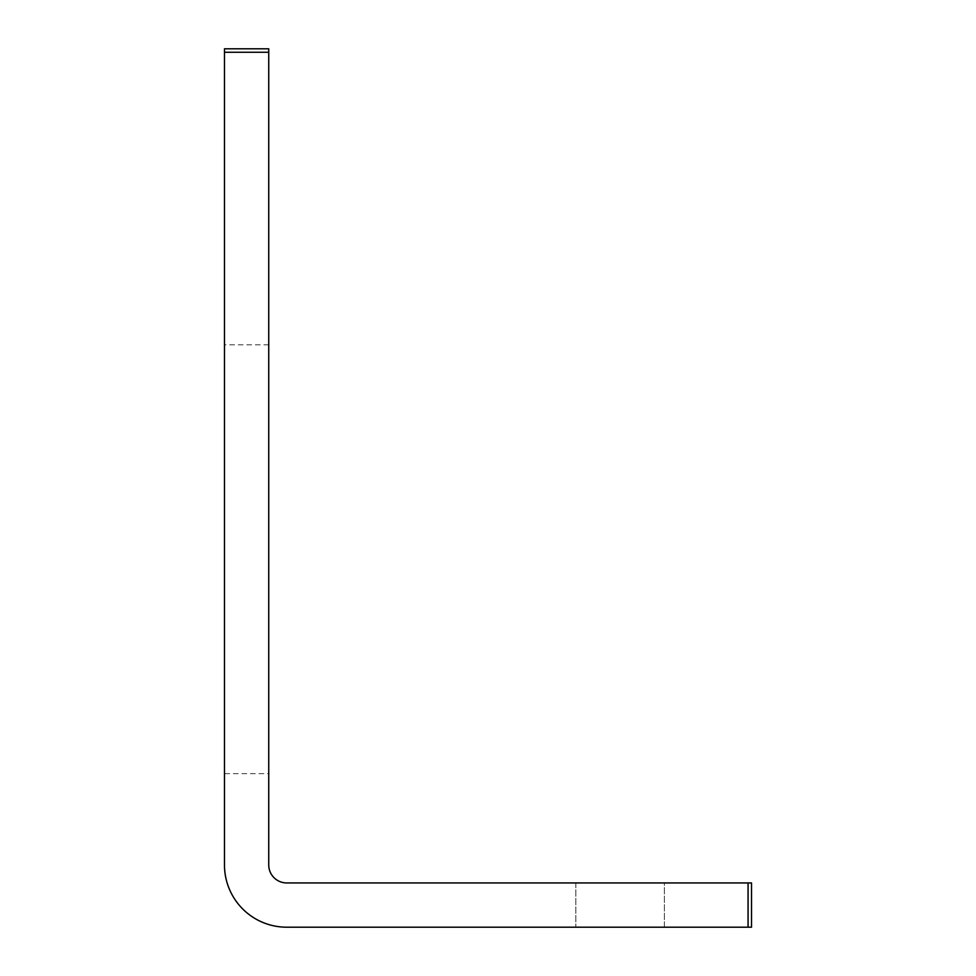 <?xml version="1.0" encoding="UTF-8"?>
<svg xmlns="http://www.w3.org/2000/svg" width="976" height="976" viewBox="0 0 976 976"><rect width="100%" height="100%" fill="white"/><g stroke="black" fill="none" stroke-linecap="round" stroke-linejoin="round"><path stroke-width="0.73" stroke-dasharray="4.88 3.66" d="M224.48 52.253L224.48 864.956A62.244 62.244 0 0 0 286.724 927.2L751.52 927.2L751.52 882.938L286.724 882.938A17.983 17.983 0 0 1 268.742 864.956L268.742 48.8L224.48 48.8L224.48 52.253L268.742 52.253M268.742 773.651L268.742 344.833L268.742 773.651L224.48 773.651L224.48 344.833L224.48 773.651M664.375 882.938L575.84 882.938L664.375 882.938L575.84 882.938L664.375 882.938L664.375 927.2L575.84 927.2L664.375 927.2L575.84 927.2L664.375 927.2L664.375 882.938M575.84 882.938L575.84 927.2L575.84 882.938M268.742 344.833L224.48 344.833M748.067 882.938L748.067 927.2"/><path stroke-width="1.46" d="M268.742 48.8L268.742 52.253L224.48 52.253L224.48 48.8L268.742 48.8M224.48 52.253L224.48 864.956A62.244 62.244 0 0 0 286.724 927.2L748.067 927.2L748.067 882.938L286.724 882.938A17.983 17.983 0 0 1 268.742 864.956L268.742 52.253M748.067 882.938L751.52 882.938L751.52 927.2L748.067 927.2"/></g></svg>
